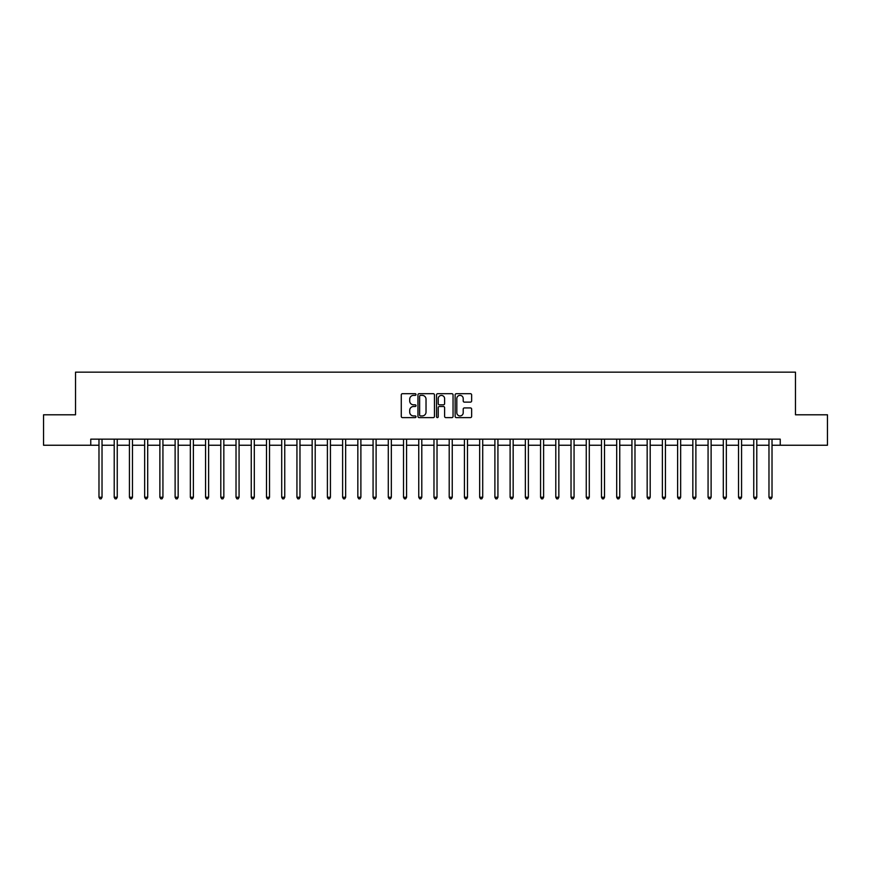 <?xml version="1.0" encoding="UTF-8"?>
<svg xmlns="http://www.w3.org/2000/svg" width="871" height="871" viewBox="0 0 871 871"><rect width="100%" height="100%" fill="white"/><g stroke="black" fill="none" stroke-linecap="round" stroke-linejoin="round"><path stroke-width="1.31" d="M416.011 394.53A0.838 0.838 0 0 0 415.173 393.692L402.467 393.692A1.198 1.198 0 0 0 401.27 394.89L401.27 416.414A1.198 1.198 0 0 0 402.467 417.612L415.173 417.612A0.838 0.838 0 0 0 416.011 416.774A0.838 0.838 0 0 0 415.173 415.935L413.529 415.935A3.822 3.822 0 0 1 409.708 412.114L409.708 410.317A3.822 3.822 0 0 1 413.529 406.496L415.173 406.496A0.838 0.838 0 0 0 416.011 405.657A0.838 0.838 0 0 0 415.173 404.819L413.529 404.819A3.822 3.822 0 0 1 409.708 400.987L409.708 399.201A3.822 3.822 0 0 1 413.529 395.369L415.173 395.369A0.838 0.838 0 0 0 416.011 394.53M470.449 402.13A1.198 1.198 0 0 0 471.636 400.932L471.636 394.89A1.198 1.198 0 0 0 470.449 393.692L456.339 393.692A1.198 1.198 0 0 0 455.141 394.89L455.141 416.414A1.198 1.198 0 0 0 456.339 417.612L470.449 417.612A1.198 1.198 0 0 0 471.636 416.414L471.636 409.12A1.198 1.198 0 0 0 470.449 407.922L464.406 407.922A1.198 1.198 0 0 0 463.209 409.12L463.209 412.734A3.201 3.201 0 0 1 460.008 415.935A3.201 3.201 0 0 1 456.818 412.734L456.818 398.57A3.201 3.201 0 0 1 460.008 395.369A3.201 3.201 0 0 1 463.209 398.57L463.209 400.932A1.198 1.198 0 0 0 464.406 402.13L470.449 402.13M90.758 445.244L43.55 445.244L43.55 414.792L75.527 414.792L75.527 372.157L795.473 372.157L795.473 414.792L827.45 414.792L827.45 445.244L780.242 445.244L780.242 439.158L90.758 439.158L90.758 445.244L98.978 445.244M434.455 394.89A1.198 1.198 0 0 0 433.257 393.692L419.147 393.692A1.198 1.198 0 0 0 417.949 394.89L417.949 416.414A1.198 1.198 0 0 0 419.147 417.612L433.257 417.612A1.198 1.198 0 0 0 434.455 416.414L434.455 394.89M437.743 393.692L451.853 393.692A1.198 1.198 0 0 1 453.051 394.89L453.051 416.414A1.198 1.198 0 0 1 451.853 417.612L445.81 417.612A1.198 1.198 0 0 1 444.613 416.414L444.613 407.682A1.198 1.198 0 0 0 443.426 406.496L439.42 406.496A1.198 1.198 0 0 0 438.222 407.682L438.222 416.774A0.838 0.838 0 0 1 437.384 417.612A0.838 0.838 0 0 1 436.545 416.774L436.545 394.89A1.198 1.198 0 0 1 437.743 393.692M102.027 445.244L114.21 445.244M117.247 445.244L129.431 445.244M132.479 445.244L144.662 445.244M147.7 445.244L159.883 445.244M162.931 445.244L175.115 445.244M178.163 445.244L190.346 445.244M193.384 445.244L205.567 445.244M208.615 445.244L220.799 445.244M223.836 445.244L236.019 445.244M239.068 445.244L251.251 445.244M254.299 445.244L266.482 445.244M269.52 445.244L281.703 445.244M284.752 445.244L296.935 445.244M299.972 445.244L312.156 445.244M315.204 445.244L327.387 445.244M330.436 445.244L342.619 445.244M345.656 445.244L357.839 445.244M360.888 445.244L373.071 445.244M376.109 445.244L388.292 445.244M391.34 445.244L403.523 445.244M406.572 445.244L418.755 445.244M421.793 445.244L433.976 445.244M437.024 445.244L449.207 445.244M452.245 445.244L464.428 445.244M467.477 445.244L479.66 445.244M482.708 445.244L494.891 445.244M497.929 445.244L510.112 445.244M513.161 445.244L525.344 445.244M528.381 445.244L540.564 445.244M543.613 445.244L555.796 445.244M558.844 445.244L571.028 445.244M574.065 445.244L586.248 445.244M589.297 445.244L601.48 445.244M604.518 445.244L616.701 445.244M619.749 445.244L631.932 445.244M634.981 445.244L647.164 445.244M650.202 445.244L662.385 445.244M665.433 445.244L677.616 445.244M680.654 445.244L692.837 445.244M695.885 445.244L708.069 445.244M711.117 445.244L723.3 445.244M726.338 445.244L738.521 445.244M741.569 445.244L753.753 445.244M756.79 445.244L768.973 445.244M772.022 445.244L780.242 445.244M420.464 395.369A0.838 0.838 0 0 0 419.626 396.207L419.626 415.097A0.838 0.838 0 0 0 420.464 415.935L422.195 415.935A3.822 3.822 0 0 0 426.028 412.114L426.028 399.201A3.822 3.822 0 0 0 422.195 395.369L420.464 395.369M444.613 398.635A3.201 3.201 0 0 0 441.423 395.434A3.201 3.201 0 0 0 438.222 398.635L438.222 403.621A1.198 1.198 0 0 0 439.42 404.819L443.426 404.819A1.198 1.198 0 0 0 444.613 403.621L444.613 398.635M102.168 439.158L102.114 439.311A1.219 1.219 91.2 0 0 102.027 439.768L102.027 497.265L98.978 497.265L98.978 439.768A1.219 1.219 91.2 0 0 98.891 439.311L98.826 439.158M102.027 497.265L101.112 498.843L99.893 498.843L98.978 497.265M117.4 439.158L117.335 439.311A1.219 1.219 91.2 0 0 117.247 439.768L117.247 497.265L114.21 497.265L114.21 439.768A1.219 1.219 91.2 0 0 114.112 439.311L114.057 439.158M117.247 497.265L116.333 498.843L115.114 498.843L114.21 497.265M132.632 439.158L132.566 439.311A1.219 1.219 91.2 0 0 132.479 439.768L132.479 497.265L129.431 497.265L129.431 439.768A1.219 1.219 91.2 0 0 129.344 439.311L129.278 439.158M132.479 497.265L131.565 498.843L130.345 498.843L129.431 497.265M147.852 439.158L147.798 439.311A1.219 1.219 91.2 0 0 147.7 439.768L147.7 497.265L144.662 497.265L144.662 439.768A1.219 1.219 91.2 0 0 144.575 439.311L144.51 439.158M147.7 497.265L146.796 498.843L145.577 498.843L144.662 497.265M163.084 439.158L163.019 439.311A1.219 1.219 91.2 0 0 162.931 439.768L162.931 497.265L159.883 497.265L159.883 439.768A1.219 1.219 91.2 0 0 159.796 439.311L159.741 439.158M162.931 497.265L162.017 498.843L160.797 498.843L159.883 497.265M178.305 439.158L178.25 439.311A1.219 1.219 91.2 0 0 178.163 439.768L178.163 497.265L175.115 497.265L175.115 439.768A1.219 1.219 91.2 0 0 175.027 439.311L174.962 439.158M178.163 497.265L177.249 498.843L176.029 498.843L175.115 497.265M193.536 439.158L193.471 439.311A1.219 1.219 91.2 0 0 193.384 439.768L193.384 497.265L190.346 497.265L190.346 439.768A1.219 1.219 91.2 0 0 190.248 439.311L190.194 439.158M193.384 497.265L192.469 498.843L191.25 498.843L190.346 497.265M208.768 439.158L208.702 439.311A1.219 1.219 91.2 0 0 208.615 439.768L208.615 497.265L205.567 497.265L205.567 439.768A1.219 1.219 91.2 0 0 205.48 439.311L205.414 439.158M208.615 497.265L207.701 498.843L206.481 498.843L205.567 497.265M223.989 439.158L223.934 439.311A1.219 1.219 91.2 0 0 223.836 439.768L223.836 497.265L220.799 497.265L220.799 439.768A1.219 1.219 91.2 0 0 220.711 439.311L220.646 439.158M223.836 497.265L222.932 498.843L221.713 498.843L220.799 497.265M239.22 439.158L239.155 439.311A1.219 1.219 91.2 0 0 239.068 439.768L239.068 497.265L236.019 497.265L236.019 439.768A1.219 1.219 91.2 0 0 235.932 439.311L235.878 439.158M239.068 497.265L238.153 498.843L236.934 498.843L236.019 497.265M254.441 439.158L254.386 439.311A1.219 1.219 91.2 0 0 254.299 439.768L254.299 497.265L251.251 497.265L251.251 439.768A1.219 1.219 91.2 0 0 251.164 439.311L251.098 439.158M254.299 497.265L253.385 498.843L252.165 498.843L251.251 497.265M269.672 439.158L269.607 439.311A1.219 1.219 91.2 0 0 269.52 439.768L269.52 497.265L266.482 497.265L266.482 439.768A1.219 1.219 91.2 0 0 266.384 439.311L266.33 439.158M269.52 497.265L268.606 498.843L267.386 498.843L266.482 497.265M284.904 439.158L284.839 439.311A1.219 1.219 91.2 0 0 284.752 439.768L284.752 497.265L281.703 497.265L281.703 439.768A1.219 1.219 91.2 0 0 281.616 439.311L281.551 439.158M284.752 497.265L283.837 498.843L282.618 498.843L281.703 497.265M300.125 439.158L300.07 439.311A1.219 1.219 91.2 0 0 299.972 439.768L299.972 497.265L296.935 497.265L296.935 439.768A1.219 1.219 91.2 0 0 296.848 439.311L296.782 439.158M299.972 497.265L299.069 498.843L297.849 498.843L296.935 497.265M315.356 439.158L315.291 439.311A1.219 1.219 91.2 0 0 315.204 439.768L315.204 497.265L312.156 497.265L312.156 439.768A1.219 1.219 91.2 0 0 312.068 439.311L312.014 439.158M315.204 497.265L314.289 498.843L313.07 498.843L312.156 497.265M330.577 439.158L330.523 439.311A1.219 1.219 91.2 0 0 330.436 439.768L330.436 497.265L327.387 497.265L327.387 439.768A1.219 1.219 91.2 0 0 327.3 439.311L327.235 439.158M330.436 497.265L329.521 498.843L328.302 498.843L327.387 497.265M345.809 439.158L345.743 439.311A1.219 1.219 91.2 0 0 345.656 439.768L345.656 497.265L342.619 497.265L342.619 439.768A1.219 1.219 91.2 0 0 342.521 439.311L342.466 439.158M345.656 497.265L344.742 498.843L343.522 498.843L342.619 497.265M361.04 439.158L360.975 439.311A1.219 1.219 91.2 0 0 360.888 439.768L360.888 497.265L357.839 497.265L357.839 439.768A1.219 1.219 91.2 0 0 357.752 439.311L357.687 439.158M360.888 497.265L359.973 498.843L358.754 498.843L357.839 497.265M376.261 439.158L376.207 439.311A1.219 1.219 91.2 0 0 376.109 439.768L376.109 497.265L373.071 497.265L373.071 439.768A1.219 1.219 91.2 0 0 372.984 439.311L372.919 439.158M376.109 497.265L375.205 498.843L373.986 498.843L373.071 497.265M391.493 439.158L391.427 439.311A1.219 1.219 91.2 0 0 391.34 439.768L391.34 497.265L388.292 497.265L388.292 439.768A1.219 1.219 91.2 0 0 388.205 439.311L388.15 439.158M391.34 497.265L390.426 498.843L389.206 498.843L388.292 497.265M406.713 439.158L406.659 439.311A1.219 1.219 91.2 0 0 406.572 439.768L406.572 497.265L403.523 497.265L403.523 439.768A1.219 1.219 91.2 0 0 403.436 439.311L403.371 439.158M406.572 497.265L405.657 498.843L404.438 498.843L403.523 497.265M421.945 439.158L421.88 439.311A1.219 1.219 91.2 0 0 421.793 439.768L421.793 497.265L418.755 497.265L418.755 439.768A1.219 1.219 91.2 0 0 418.657 439.311L418.603 439.158M421.793 497.265L420.878 498.843L419.659 498.843L418.755 497.265M437.177 439.158L437.111 439.311A1.219 1.219 91.2 0 0 437.024 439.768L437.024 497.265L433.976 497.265L433.976 439.768A1.219 1.219 91.2 0 0 433.889 439.311L433.823 439.158M437.024 497.265L436.11 498.843L434.89 498.843L433.976 497.265M452.397 439.158L452.343 439.311A1.219 1.219 91.2 0 0 452.245 439.768L452.245 497.265L449.207 497.265L449.207 439.768A1.219 1.219 91.2 0 0 449.12 439.311L449.055 439.158M452.245 497.265L451.341 498.843L450.122 498.843L449.207 497.265M467.629 439.158L467.564 439.311A1.219 1.219 91.2 0 0 467.477 439.768L467.477 497.265L464.428 497.265L464.428 439.768A1.219 1.219 91.2 0 0 464.341 439.311L464.287 439.158M467.477 497.265L466.562 498.843L465.343 498.843L464.428 497.265M482.85 439.158L482.795 439.311A1.219 1.219 91.2 0 0 482.708 439.768L482.708 497.265L479.66 497.265L479.66 439.768A1.219 1.219 91.2 0 0 479.573 439.311L479.507 439.158M482.708 497.265L481.794 498.843L480.574 498.843L479.66 497.265M498.081 439.158L498.016 439.311A1.219 1.219 91.2 0 0 497.929 439.768L497.929 497.265L494.891 497.265L494.891 439.768A1.219 1.219 91.2 0 0 494.793 439.311L494.739 439.158M497.929 497.265L497.014 498.843L495.795 498.843L494.891 497.265M513.313 439.158L513.248 439.311A1.219 1.219 91.2 0 0 513.161 439.768L513.161 497.265L510.112 497.265L510.112 439.768A1.219 1.219 91.2 0 0 510.025 439.311L509.96 439.158M513.161 497.265L512.246 498.843L511.027 498.843L510.112 497.265M528.534 439.158L528.479 439.311A1.219 1.219 91.2 0 0 528.381 439.768L528.381 497.265L525.344 497.265L525.344 439.768A1.219 1.219 91.2 0 0 525.257 439.311L525.191 439.158M528.381 497.265L527.478 498.843L526.258 498.843L525.344 497.265M543.765 439.158L543.7 439.311A1.219 1.219 91.2 0 0 543.613 439.768L543.613 497.265L540.564 497.265L540.564 439.768A1.219 1.219 91.2 0 0 540.477 439.311L540.423 439.158M543.613 497.265L542.698 498.843L541.479 498.843L540.564 497.265M558.986 439.158L558.932 439.311A1.219 1.219 91.2 0 0 558.844 439.768L558.844 497.265L555.796 497.265L555.796 439.768A1.219 1.219 91.2 0 0 555.709 439.311L555.644 439.158M558.844 497.265L557.93 498.843L556.711 498.843L555.796 497.265M574.218 439.158L574.152 439.311A1.219 1.219 91.2 0 0 574.065 439.768L574.065 497.265L571.028 497.265L571.028 439.768A1.219 1.219 91.2 0 0 570.93 439.311L570.875 439.158M574.065 497.265L573.151 498.843L571.931 498.843L571.028 497.265M589.449 439.158L589.384 439.311A1.219 1.219 91.2 0 0 589.297 439.768L589.297 497.265L586.248 497.265L586.248 439.768A1.219 1.219 91.2 0 0 586.161 439.311L586.096 439.158M589.297 497.265L588.382 498.843L587.163 498.843L586.248 497.265M604.67 439.158L604.616 439.311A1.219 1.219 91.2 0 0 604.518 439.768L604.518 497.265L601.48 497.265L601.48 439.768A1.219 1.219 91.2 0 0 601.393 439.311L601.328 439.158M604.518 497.265L603.614 498.843L602.394 498.843L601.48 497.265M619.902 439.158L619.836 439.311A1.219 1.219 91.2 0 0 619.749 439.768L619.749 497.265L616.701 497.265L616.701 439.768A1.219 1.219 91.2 0 0 616.614 439.311L616.559 439.158M619.749 497.265L618.835 498.843L617.615 498.843L616.701 497.265M635.122 439.158L635.068 439.311A1.219 1.219 91.2 0 0 634.981 439.768L634.981 497.265L631.932 497.265L631.932 439.768A1.219 1.219 91.2 0 0 631.845 439.311L631.78 439.158M634.981 497.265L634.066 498.843L632.847 498.843L631.932 497.265M650.354 439.158L650.289 439.311A1.219 1.219 91.2 0 0 650.202 439.768L650.202 497.265L647.164 497.265L647.164 439.768A1.219 1.219 91.2 0 0 647.066 439.311L647.011 439.158M650.202 497.265L649.287 498.843L648.068 498.843L647.164 497.265M665.586 439.158L665.52 439.311A1.219 1.219 91.2 0 0 665.433 439.768L665.433 497.265L662.385 497.265L662.385 439.768A1.219 1.219 91.2 0 0 662.298 439.311L662.232 439.158M665.433 497.265L664.519 498.843L663.299 498.843L662.385 497.265M680.806 439.158L680.752 439.311A1.219 1.219 91.2 0 0 680.654 439.768L680.654 497.265L677.616 497.265L677.616 439.768A1.219 1.219 91.2 0 0 677.529 439.311L677.464 439.158M680.654 497.265L679.75 498.843L678.531 498.843L677.616 497.265M696.038 439.158L695.973 439.311A1.219 1.219 91.2 0 0 695.885 439.768L695.885 497.265L692.837 497.265L692.837 439.768A1.219 1.219 91.2 0 0 692.75 439.311L692.695 439.158M695.885 497.265L694.971 498.843L693.752 498.843L692.837 497.265M711.259 439.158L711.204 439.311A1.219 1.219 91.2 0 0 711.117 439.768L711.117 497.265L708.069 497.265L708.069 439.768A1.219 1.219 91.2 0 0 707.981 439.311L707.916 439.158M711.117 497.265L710.203 498.843L708.983 498.843L708.069 497.265M726.49 439.158L726.425 439.311A1.219 1.219 91.2 0 0 726.338 439.768L726.338 497.265L723.3 497.265L723.3 439.768A1.219 1.219 91.2 0 0 723.202 439.311L723.148 439.158M726.338 497.265L725.423 498.843L724.204 498.843L723.3 497.265M741.722 439.158L741.657 439.311A1.219 1.219 91.2 0 0 741.569 439.768L741.569 497.265L738.521 497.265L738.521 439.768A1.219 1.219 91.2 0 0 738.434 439.311L738.368 439.158M741.569 497.265L740.655 498.843L739.435 498.843L738.521 497.265M756.943 439.158L756.888 439.311A1.219 1.219 91.2 0 0 756.79 439.768L756.79 497.265L753.753 497.265L753.753 439.768A1.219 1.219 91.2 0 0 753.665 439.311L753.6 439.158M756.79 497.265L755.886 498.843L754.667 498.843L753.753 497.265M772.174 439.158L772.109 439.311A1.219 1.219 91.2 0 0 772.022 439.768L772.022 497.265L768.973 497.265L768.973 439.768A1.219 1.219 91.2 0 0 768.886 439.311L768.832 439.158M772.022 497.265L771.107 498.843L769.888 498.843L768.973 497.265"/></g></svg>
